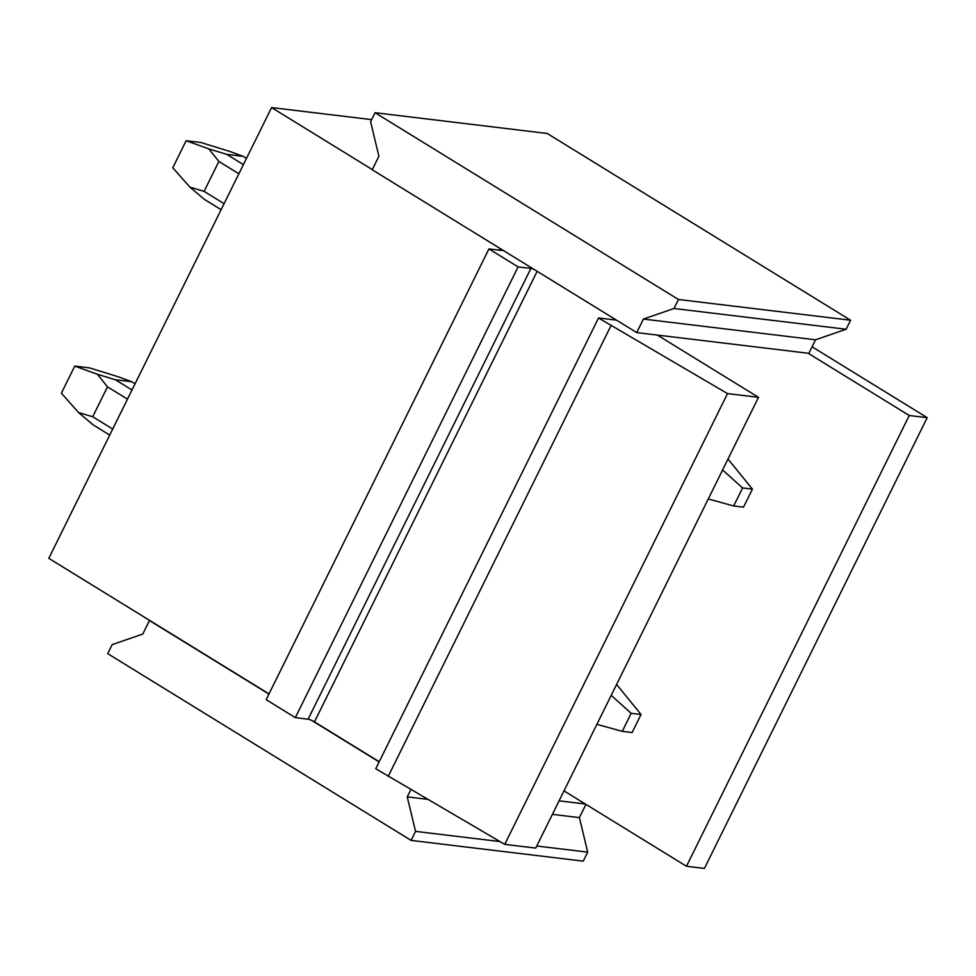 <?xml version="1.0" encoding="UTF-8"?>
<svg xmlns="http://www.w3.org/2000/svg" width="976" height="976" viewBox="0 0 976 976"><rect width="100%" height="100%" fill="white"/><g stroke="black" fill="none" stroke-linecap="round" stroke-linejoin="round"><path stroke-width="1.46" d="M371.636 119.633L271.584 107.58L372.307 169.58M269.01 693.899L48.8 558.333L271.584 107.58M812.081 346.797L927.2 417.667L704.416 868.42L686.47 866.261L909.254 415.495L808.116 353.239L657.373 335.085L758.498 397.33L535.726 848.095L504.738 844.362L727.523 393.596L598.532 317.981L616.49 320.14L636.718 332.584L643.404 319.067L673.989 308.501L678.442 299.486L375.052 112.716L370.599 121.732L378.908 156.245L372.222 169.775L502.128 249.746A5.112 0.927 -153.7 0 1 502.42 250.332A5.112 0.927 -153.7 0 1 501.725 250.466L488.939 248.929L518.11 266.887L530.895 268.424A5.112 0.927 -153.7 0 1 534.421 269.62L616.49 320.14M686.47 866.261L564.006 790.877M585.332 804.004L559.077 800.845M643.404 319.067L815.533 339.807L808.86 353.336L808.116 353.239M927.2 417.667L909.254 415.495M657.373 335.085L636.718 332.584M727.523 393.596L758.498 397.33M504.738 844.362L375.76 768.734L598.532 317.981M585.942 804.383L579.39 817.62L552.392 814.362M427.488 799.32L407.248 796.88L415.556 831.381L411.103 840.397L107.714 653.639L112.167 644.624L142.752 634.058L149.438 620.529L268.925 694.082M410.847 789.608L407.248 796.88M815.533 339.807L846.131 329.241L850.584 320.226L547.194 133.468L375.052 112.716M579.39 817.62L587.698 852.133L583.245 861.149L411.103 840.397M846.131 329.241L673.989 308.501M502.128 249.746L534.421 269.62M388.204 776.396L610.988 325.642M488.939 248.929L266.155 699.682L295.325 717.641L308.111 719.19A5.112 0.927 -153.7 0 1 311.637 720.386L379.127 761.927M587.698 852.133L536.763 845.997M499.919 841.556L415.556 831.381M850.584 320.226L678.442 299.486M379.213 761.744L314.467 721.874L537.154 271.304M311.637 720.386A5.112 0.927 -153.7 0 1 314.467 721.874M295.325 717.641L518.11 266.887M109.727 435.064L93.098 424.828L78.519 412.519L61.378 393.157L74.749 366.11L97.417 374.272L107.482 386.838L127.478 399.147M97.417 374.272L115.375 379.749L131.687 381.714L118.279 376.785L89.499 367.891L74.749 366.11M78.519 412.519L92.708 416.74L112.704 429.05M92.708 416.74L107.482 386.838M131.687 381.714L135.066 383.788M616.612 684.42L641.037 714.505L632.119 732.537L622.285 731.353L631.191 713.322L611.22 695.351M596.885 724.338L622.285 731.353M115.375 379.749L132.004 389.985M641.037 714.505L631.191 713.322M221.113 209.681L204.484 199.446L189.905 187.136L172.776 167.774L186.135 140.727L208.803 148.889L218.88 161.455L238.864 173.765M208.803 148.889L226.761 154.367L243.073 156.331L229.677 151.402L200.897 142.508L186.135 140.727M189.905 187.136L204.094 191.357L224.09 203.667M204.094 191.357L218.88 161.455M243.073 156.331L246.452 158.417M727.998 459.049L752.423 489.122L743.517 507.154L733.671 505.971L742.59 487.939L722.606 469.968M708.283 498.956L733.671 505.971M226.761 154.367L243.39 164.602M752.423 489.122L742.59 487.939M500.2 248.551L499.395 250.185M308.111 719.19L530.895 268.424"/></g></svg>
